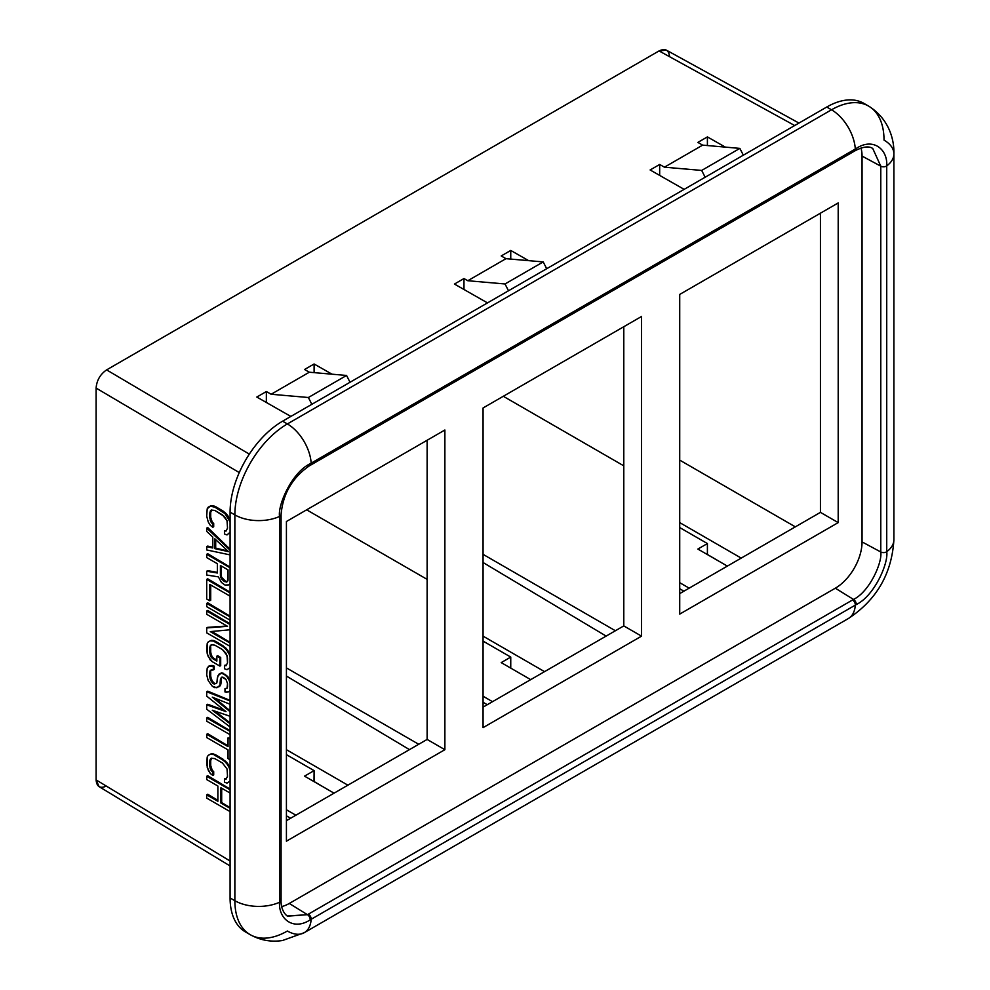 <?xml version="1.0" encoding="UTF-8"?>
<svg xmlns="http://www.w3.org/2000/svg" width="990" height="990" viewBox="0 0 990 990"><rect width="100%" height="100%" fill="white"/><g stroke="black" fill="none" stroke-linecap="round" stroke-linejoin="round"><path stroke-width="1.49" d="M669.562 56.702C668.807 49.933 665.317 48.015 659.068 50.923L106.598 369.889C100.237 374.294 96.735 380.358 96.104 388.08L96.104 779.897C96.698 786.765 100.114 788.832 106.351 786.097M820.438 213.184L820.438 512.362L679.722 593.604L820.438 512.362L838.196 522.609L679.722 614.097L679.722 294.426L838.196 202.938L838.196 522.609L679.722 614.097L679.722 294.426L838.196 202.938L838.196 522.609L820.438 512.362L820.438 213.184M427.123 739.431L286.419 820.673L427.123 739.431L444.881 749.69L286.419 841.178L286.419 521.507L444.881 430.007L444.881 749.69L286.419 841.178L286.419 521.507L444.881 430.007L444.881 749.69L427.123 739.431L427.123 440.265L427.123 739.431M623.787 326.725L623.787 625.903L483.071 707.132L623.787 625.903L623.787 326.725M641.532 316.478L641.532 636.149L623.787 625.903L641.532 636.149L483.071 727.638L483.071 407.967L641.532 316.478L641.532 636.149L483.071 727.638L483.071 407.967L641.532 316.478M287.57 916.282C281.544 911.914 280.875 903.313 281.086 900.43A4.047 2.339 180 0 1 279.539 902.261C278.413 918.955 293.349 930.959 310.204 919.834L311.169 919.277A4.047 2.339 -120 0 0 308.41 914.141L307.457 914.686L289.278 903.462A37.806 21.83 -60 0 1 281.68 906.568A37.806 21.83 120 0 0 289.278 903.462L835.325 588.196A37.806 21.83 120 0 0 862.055 541.901L862.055 156.086A37.806 21.83 120 0 0 860.978 148.017A37.806 21.83 -60 0 1 862.055 156.086L880.778 166.172L872.735 148.438L880.778 166.172A4.047 2.339 0 0 0 886.731 165.899C887.844 149.193 873.032 137.263 856.263 148.451A4.047 2.339 59.9 0 1 855.447 150.554A4.047 2.339 59.9 0 1 855.434 150.567A4.047 2.339 -120.1 0 0 855.447 150.554A4.047 2.339 -120.1 0 0 856.263 148.451L855.311 149.007A33.747 19.491 -120 0 0 831.513 109.791A74.25 42.867 -60 0 1 868.638 106.116A74.25 42.867 120 0 0 831.513 109.791L826.737 107.031A74.25 42.867 -60 0 1 863.862 103.356L868.638 106.116C889.466 119.085 894.341 140.333 893.896 153.883A33.747 19.491 180 0 1 886.731 165.899C887.844 149.193 873.032 137.263 856.263 148.451L855.311 149.007A4.047 2.339 60 0 1 854.481 151.111A4.047 2.339 60 0 1 852.551 150.975M310.34 465.263A4.047 2.339 -120 0 0 311.169 463.159L310.204 463.716A4.047 2.326 60.1 0 1 309.375 465.82A4.047 2.326 60.1 0 1 307.457 465.671M309.387 465.82A4.047 2.326 -119.9 0 0 310.204 463.716C292.062 472.292 277.621 504.912 279.539 516.458A33.747 19.491 180 0 1 234.865 514.887A74.25 42.867 -60 0 1 287.372 423.943A33.747 19.491 60 0 1 311.169 463.159L310.204 463.716C292.062 472.292 277.621 504.912 279.539 516.458A4.047 2.339 0 0 0 281.086 514.627A4.047 2.339 0 0 1 279.539 516.458L279.539 902.261L279.539 516.458A33.747 19.491 0 0 1 234.865 514.887L230.088 512.139A74.25 42.867 -60 0 1 282.596 421.196L287.372 423.943L831.513 109.791L826.737 107.031L282.596 421.196L287.372 423.943L831.513 109.791A33.747 19.491 60 0 1 855.311 149.007L311.169 463.159A33.747 19.491 -120 0 0 287.372 423.943A74.25 42.867 120 0 0 234.865 514.887L230.088 512.139L230.088 897.942L234.865 900.702L234.865 514.887L234.865 900.702A33.747 19.491 0 0 0 279.539 902.261A33.747 19.491 180 0 1 234.865 900.702A74.25 42.867 120 0 0 250.247 934.696A74.25 42.867 -60 0 1 234.865 900.702L230.088 897.942L230.088 512.139A74.25 42.867 -60 0 1 282.596 421.196L826.737 107.031A74.25 42.867 -60 0 1 866.176 104.866M311.169 919.277A33.747 19.491 60 0 1 304.239 932.691A33.747 19.491 -120 0 0 311.169 919.277L856.263 604.568A4.047 2.339 -120.1 0 0 853.504 599.42L307.457 914.686A4.047 2.339 60.1 0 1 310.204 919.834L311.169 919.277A4.047 2.339 -120 0 0 308.41 914.141L852.551 599.977A4.047 2.339 60 0 1 855.311 605.125L856.263 604.568C874.306 595.943 888.624 563.236 886.731 551.715A33.747 19.491 0 0 0 893.896 539.699A33.747 19.491 180 0 1 886.731 551.715A4.047 2.339 180 0 1 880.778 551.975C882.461 562.295 869.715 591.575 853.504 599.433L852.551 599.977A4.047 2.339 60 0 1 855.311 605.125A33.747 19.491 60 0 1 848.38 618.527A33.747 19.491 -120 0 0 855.311 605.125L311.169 919.277M279.997 898.833A4.047 2.339 180 0 1 281.086 900.442A4.047 2.339 180 0 1 279.539 902.261C278.413 918.955 293.349 930.959 310.204 919.834A4.047 2.339 -119.9 0 0 307.457 914.686L287.149 915.998M287.409 916.171L307.457 914.686L289.278 903.462L835.325 588.196L853.504 599.433A4.047 2.339 59.9 0 1 856.263 604.568C874.306 595.943 888.624 563.236 886.731 551.715A4.047 2.339 180 0 1 880.778 551.975L862.055 541.901A37.806 21.83 -60 0 1 835.325 588.196L853.504 599.433C869.715 591.575 882.461 562.295 880.778 551.975L862.055 541.901L862.055 156.086L880.778 166.172L880.778 551.975L880.778 166.172A4.047 2.339 0 0 0 886.731 165.899L886.731 551.715L886.731 165.899A33.747 19.491 0 0 0 893.896 153.883A33.747 19.491 0 0 0 884.021 140.11A74.25 42.867 120 0 0 868.638 106.116M311.169 463.159L855.311 149.007A4.047 2.339 60 0 1 854.481 151.111L310.34 465.275A4.047 2.339 -120 0 0 311.169 463.159M250.247 934.696A74.25 42.867 120 0 0 287.372 931.021A33.747 19.491 -120 0 0 304.239 932.691L282.558 940.5C271.149 942.257 260.37 940.314 250.247 934.696L245.471 931.937A74.25 42.867 -60 0 1 230.088 897.942A74.25 42.867 -60 0 0 247.933 933.186M683.917 591.179L679.722 588.753L683.917 591.179M721.599 562.765L707.404 554.474L707.404 543.56L679.722 527.571L707.404 543.56L697.863 549.066L727.353 566.094L697.863 549.066L707.404 543.56L707.404 554.474L721.599 562.765M679.722 522.609L741.201 558.1L679.722 522.609M510.654 668.064L524.947 676.306L510.654 668.064M314.003 781.605L328.284 789.847L314.102 781.543L314.102 770.628L286.419 754.652L314.102 770.628L304.549 776.148L334.051 793.176L304.549 776.148L314.102 770.628L314.003 781.605M543.213 261.917L505.977 258.675L501.212 255.952L505.977 258.675L467.8 280.727L505.024 283.969L543.213 261.917L505.977 258.675L467.8 280.727L463.976 278.549L454.435 284.056L487.488 302.89L454.435 284.056L463.976 278.549L467.8 280.727L505.024 283.969L508.501 290.763L505.024 283.969L543.213 261.917L546.69 268.723L543.213 261.917M530.702 679.635L501.212 662.607L530.702 679.635M332.021 374.195L314.102 363.986L304.549 369.493L309.326 372.215L271.136 394.255L266.372 391.533L256.818 397.052L290.837 416.431L256.818 397.052L266.372 391.533L271.136 394.255L308.373 397.51L311.85 404.304L308.373 397.51L346.562 375.457L309.326 372.215L304.549 369.493L314.102 363.986L314.102 372.624L314.102 363.986L332.021 374.195M230.088 865.965L99.087 786.642L96.104 779.897L230.088 861.028L96.104 779.897L96.104 388.08L239.271 472.577L96.104 388.08C96.735 380.358 100.237 374.294 106.598 369.889L249.332 454.125L106.598 369.889L659.068 50.923L794.685 125.532L659.068 50.923L666.394 50.144L798.967 123.069M725.324 147.114L707.404 136.905L697.863 142.411L702.64 145.134L664.451 167.186L659.674 164.464L650.133 169.971L684.152 189.362L650.133 169.971L659.674 164.464L664.451 167.186L701.675 170.429L705.152 177.235L701.675 170.429L739.864 148.389L702.64 145.134L697.863 142.411L707.404 136.905L707.404 145.555L707.404 136.905L725.324 147.114M528.672 260.655L510.753 250.445L501.212 255.952L510.753 250.445L510.753 259.095L510.753 250.445L528.672 260.655M467.664 291.592L463.976 289.464L463.976 278.549L463.976 289.464L467.664 291.592M483.071 696.23L492.513 701.675L483.071 696.23M606.128 636.087L483.071 562.518L606.128 636.087M544.55 671.641L483.071 636.149L544.55 671.641M483.071 641.112L510.753 657.088L510.753 668.002L510.753 657.088L501.212 662.607L510.753 657.088L483.071 641.112M487.266 704.707L483.071 702.281L487.266 704.707M409.476 749.628L286.419 676.059L409.476 749.628M286.419 749.69L347.886 785.181L286.419 749.69M290.615 818.247L286.419 815.822L290.615 818.247M659.649 175.403L664.315 178.064L659.674 175.379L659.674 164.464L659.649 175.403M266.335 402.472L271.012 405.133L266.372 402.46L266.372 391.533L266.335 402.472M679.722 582.689L689.176 588.147L679.722 582.689M679.722 460.115L795.329 526.853L679.722 460.115M743.341 155.183L739.864 148.389L701.675 170.429L664.451 167.186L702.64 145.134L739.864 148.389L743.341 155.183M295.862 815.216L286.419 809.758L295.862 815.216M350.027 382.264L346.562 375.457L309.326 372.215L271.136 394.255L308.373 397.51L346.562 375.457L350.027 382.264M213.704 526.754L213.704 523.475L212.207 522.039L210.709 517.325L210.709 512.424L211.749 509.974L210.251 511.088L211.217 510.531L209.744 512.981L210.709 512.424L210.709 517.325L209.744 517.881L210.709 517.325L211.217 519.812L210.251 520.356L211.217 519.812L212.207 522.039L211.266 522.584L212.207 522.039L213.704 523.475L212.801 524.007L212.801 527.274L213.704 526.754L213.704 523.475L212.801 524.007L211.266 522.584L212.801 524.007L212.801 527.274L210.251 525.269L208.222 521.916L206.7 516.124L207.207 508.786L208.222 507.189L211.217 505.63L209.212 506.62L211.217 505.63L210.251 506.175L213.209 505.729L211.217 505.63L213.209 505.729L212.293 506.261L215.696 506.67L213.209 505.729L215.696 506.67L214.83 507.177L222.441 511.582L223.183 511.149L215.696 506.67L223.183 511.149L222.441 511.582L224.978 513.587L225.683 513.191L223.183 511.149L225.683 513.191L224.978 513.587L227.019 515.852L227.675 515.468L225.683 513.191L227.675 515.468L227.019 515.852L229.049 519.206L229.668 518.847L227.675 515.468L229.668 518.847L229.049 519.206L230.088 521.953L224.978 513.587L214.83 507.177L210.251 506.175L207.207 508.786L206.7 516.124L208.222 521.916L210.251 525.269L212.801 527.274L213.704 526.754M226.438 530.628L224.47 530.751L226.438 530.628M229.668 533.573L230.088 532.905L229.668 533.573M230.088 520.01L229.668 518.847L230.088 520.01M230.088 549.24L207.714 527.534L206.7 528.128L206.7 531.395L212.801 537.1L212.801 548.002L206.7 546.666L206.7 549.945L230.088 554.895L206.7 549.945L206.7 546.666L207.714 546.084L206.7 546.666L212.801 548.002L212.801 537.1L206.7 531.395L206.7 528.128L207.714 527.534L230.088 549.24M212.801 547.272L207.714 546.084L212.801 547.272M217.367 572.381L207.714 570.624L206.7 571.218L206.7 575.029L218.382 576.861L221.426 582.442L224.978 585.041L228.542 584.904L230.088 583.754L228.542 584.904L224.978 585.041L221.426 582.442L218.382 576.861L206.7 575.029L206.7 571.218L207.714 570.624L217.367 572.381M230.088 567.097L207.714 553.719L206.7 554.301L206.7 557.58L217.367 563.731L217.367 573L206.7 571.218L217.367 573L217.367 563.731L206.7 557.58L206.7 554.301L207.714 553.719L230.088 567.097M230.088 592.181L207.714 578.804L206.7 579.398L206.7 599.024L209.744 600.782L209.744 584.422L230.088 596.166L209.744 584.422L209.744 600.782L210.709 600.237L210.709 584.979L210.709 600.237L209.744 600.782L206.7 599.024L206.7 579.398L230.088 592.899L206.7 579.398L207.714 578.804L230.088 592.181M230.088 616.176L207.714 602.811L206.7 603.393L206.7 606.66L230.088 620.173L206.7 606.66L206.7 603.393L207.714 602.811L230.088 616.176M227.007 626.027L207.714 627.351L206.7 627.932L206.7 632.845L230.088 646.346L206.7 632.845L206.7 627.932L207.714 627.351L227.007 626.027M230.088 642.362L211.872 631.471L230.088 642.362M230.088 623.811L207.714 610.446L206.7 611.028L206.7 614.295L227.527 626.324L206.7 627.932L227.527 626.324L206.7 614.295L206.7 611.028L207.714 610.446L230.088 623.811M220.696 665.651L220.696 657.471L217.701 655.677L216.86 656.16L216.86 661.073L212.801 658.721L210.251 655.083L209.744 647.695L211.266 644.75L214.83 645.171L222.441 649.564L227.019 655.479L227.527 662.867L225.992 665.8L224.47 665.466L224.47 668.745L227.019 669.661L230.088 667.619L227.019 669.661L224.47 668.745L224.47 665.466L225.992 665.8L227.527 662.867L227.527 657.954L225.992 653.251L222.441 649.564L214.83 645.171L211.266 644.75L210.251 645.802L211.749 644.688L210.251 645.802L209.744 647.695L211.217 645.257L209.744 647.695L209.744 652.608L210.709 652.051L210.709 647.138L210.709 652.051L209.744 652.608L210.251 655.083L211.217 654.526L210.709 652.051L211.217 654.526L210.251 655.083L211.266 657.298L212.207 656.754L211.217 654.526L212.207 656.754L211.266 657.298L212.801 658.721L213.704 658.202L212.207 656.754L213.704 658.202L212.801 658.721L216.86 661.073L216.86 656.16L217.701 655.677L220.696 657.471L219.904 657.917L216.86 656.16L219.904 657.917L220.696 657.471L220.696 665.651L219.904 666.097L219.904 657.917L219.904 666.097L212.293 661.704L219.904 666.097L220.696 665.651M216.86 660.082L213.704 658.202L216.86 660.082M226.438 665.354L225.176 665.057L226.438 665.354M230.088 654.737L225.683 647.905L215.696 641.396L211.217 640.344L208.222 641.904L207.207 643.5L207.207 653.858L210.251 659.984L212.293 661.704L208.222 656.63L206.7 650.838L207.207 643.5L208.222 641.904L211.217 640.344L208.222 641.904L211.217 640.344L213.209 640.443L212.293 640.976L210.251 640.901L213.209 640.443L215.696 641.396L212.293 640.976L215.696 641.396L223.183 645.864L222.441 646.297L214.83 641.904L225.683 647.905L224.978 648.302L222.441 646.297L224.978 648.302L225.683 647.905L227.675 650.195L227.019 650.566L224.978 648.302L227.019 650.566L227.675 650.195L229.668 653.561L229.049 653.92L227.019 650.566L230.088 654.737M229.173 691.441L230.088 690.364L229.173 691.441M230.088 680.91L227.675 676.368L221.686 672.792L218.889 674.24L217.367 677.729L216.86 682.89L214.323 684.152L211.266 681.293L209.744 676.603L210.251 670.354L213.308 669.921L213.308 666.654L208.729 666.196L207.207 668.04L206.7 674.846L208.222 680.625L212.293 686.243L214.83 687.716L218.889 686.788L219.904 685.191L220.411 679.487L221.933 677.098L225.992 679.437L227.527 683.595L227.019 688.211L224.978 688.669L224.978 691.936L226.5 692.27L228.542 691.812L224.978 691.936L224.978 688.669L227.019 688.211L227.527 686.862L227.527 683.595L225.992 679.437L223.455 677.42L221.933 677.098L220.919 678.138L222.218 677.148L220.411 679.487L221.686 677.705L220.411 679.487L220.411 682.754L221.191 682.308L221.191 679.041L221.191 682.308L219.904 685.191L220.696 684.734L221.191 682.308L220.696 684.734L218.889 686.788L219.693 686.318L220.696 684.734L216.86 687.79L212.293 686.243L208.222 680.625L206.7 674.846L207.207 668.04L209.719 665.626L208.729 666.196L212.207 665.49L209.719 665.626L214.199 666.134L212.207 665.49L214.199 666.134L213.308 666.654L213.308 669.921L214.199 669.401L214.199 666.134L214.199 669.401L210.251 670.354L209.744 672.235L211.192 669.884L209.744 672.235L209.744 676.603L210.709 676.046L210.709 671.678L210.709 676.046L209.744 676.603L210.251 679.078L211.217 678.521L210.709 676.046L211.217 678.521L210.251 679.078L211.266 681.293L212.207 680.761L211.217 678.521L212.207 680.761L211.266 681.293L212.801 683.273L213.704 682.741L212.207 680.761L213.704 682.741L212.801 683.273L214.323 684.152L215.201 683.632L213.704 682.741L215.201 683.632L214.323 684.152L216.86 682.89L217.874 675.836L221.686 672.792L218.889 674.24L221.686 672.792L223.678 673.435L220.919 673.237L225.683 674.635L222.948 673.856L227.675 676.368L227.019 676.752L224.978 675.032L227.019 676.752L227.675 676.368L229.668 679.746L229.049 680.105L227.019 676.752L230.088 680.91M216.266 683.496L215.201 683.632L216.266 683.496M224.52 710.436L207.714 704.249L206.7 704.843L206.7 709.199L230.088 726.982L206.7 709.199L206.7 704.843L207.714 704.249L224.52 710.436M230.088 722.886L215.115 711.204L230.088 722.886M230.088 710.82L215.238 698.334L230.088 710.82M230.088 700.376L207.714 691.168L206.7 691.75L206.7 696.119L225.992 711.612L206.7 704.843L225.992 711.612L206.7 696.119L206.7 691.75L207.714 691.168L230.088 700.376M230.088 730.719L207.714 717.342L206.7 717.936L206.7 721.203L230.088 734.704L206.7 721.203L206.7 717.936L207.714 717.342L230.088 730.719M230.088 738.354L228.034 737.884L228.034 746.609L206.7 734.295L206.7 737.562L228.034 749.876L228.034 758.6L230.088 759.8L228.034 758.6L228.034 749.876L206.7 737.562L206.7 734.295L207.714 733.701L206.7 734.295L228.034 746.609L228.034 737.884L230.088 738.354M228.034 745.854L207.714 733.701L228.034 745.854M213.704 774.923L213.704 771.643L212.207 770.208L210.709 765.493L210.709 760.58L211.749 758.13L210.251 759.256L211.266 758.204L214.83 758.625L222.441 763.018L227.019 768.933L227.527 776.309L225.992 779.254L224.47 778.92L224.47 782.187L227.019 783.102L230.088 781.073L227.019 783.102L224.47 782.187L224.47 778.92L225.992 779.254L227.527 776.309L227.019 768.933L222.441 763.018L214.83 758.625L211.266 758.204L209.744 761.137L210.251 759.256L209.744 761.137L210.709 760.58L210.709 765.493L209.744 766.05L209.744 761.137L209.744 766.05L210.709 765.493L211.217 767.968L210.251 768.525L209.744 766.05L210.251 768.525L211.217 767.968L212.207 770.208L211.266 770.752L210.251 768.525L211.266 770.752L212.207 770.208L213.704 771.643L212.801 772.175L211.266 770.752L212.801 772.175L212.801 775.442L212.801 772.175L213.704 771.643L213.704 774.923L212.801 775.442L213.704 774.923M226.438 778.796L225.176 778.511L226.438 778.796M230.088 768.178L225.683 761.347L215.696 754.838L211.217 753.798L208.222 755.358L207.207 756.954L207.207 767.312L210.251 773.438L212.801 775.442L210.251 773.438L208.222 770.084L206.7 764.292L207.207 756.954L208.222 755.358L211.217 753.798L208.222 755.358L211.217 753.798L213.209 753.897L212.293 754.429L210.251 754.343L213.209 753.897L215.696 754.838L212.293 754.429L215.696 754.838L223.183 759.318L222.441 759.738L214.83 755.345L225.683 761.347L224.978 761.755L222.441 759.738L224.978 761.755L225.683 761.347L227.675 763.637L227.019 764.02L224.978 761.755L227.019 764.02L227.675 763.637L229.668 767.015L229.049 767.374L227.019 764.02L230.088 768.178M217.874 800.316L207.714 794.252L206.7 794.834L206.7 798.101L230.088 811.614L206.7 798.101L206.7 794.834L207.714 794.252L217.874 800.316M230.088 807.617L221.686 802.605L221.686 788.213L221.686 802.605L220.919 803.038L220.919 787.768L230.088 793.064L220.919 787.768L220.919 803.038L221.686 802.605L230.088 807.617M230.088 789.08L207.714 775.702L206.7 776.296L206.7 779.563L217.874 786.01L217.874 801.281L206.7 794.834L217.874 801.281L217.874 786.01L206.7 779.563L206.7 776.296L207.714 775.702L230.088 789.08M227.799 550.947L215.696 548.126L215.696 539.637L215.696 548.126L214.83 548.633L214.83 538.82L228.542 551.64L214.83 548.633L228.542 551.64L214.83 538.82L214.83 548.633L215.696 548.126L227.799 550.947M221.191 575.413L221.191 565.946L221.191 575.413L220.411 575.858L220.411 565.488L228.034 569.894L227.527 581.6L224.978 581.761L221.933 579.459L220.411 575.858L221.191 575.413L221.686 577.343L221.191 575.413M227.552 581.526L225.683 581.365L221.686 577.343L220.919 577.789L221.686 577.343L222.688 579.026L221.933 579.459L222.688 579.026L224.185 580.474L223.455 580.882L225.683 581.365L224.978 581.761L227.552 581.526M230.088 532.187L227.019 534.947L224.47 534.018L224.47 530.751L225.992 531.086L227.527 528.14L227.019 520.765L224.47 516.57L214.83 510.456L211.266 510.036L209.744 512.981L209.744 517.881L211.266 522.584L209.744 517.881L210.251 511.088L211.266 510.036L214.83 510.456L222.441 514.85L227.019 520.765L227.527 528.14L225.992 531.086L224.47 530.751L224.47 534.018L227.019 534.947L230.088 532.187M230.088 550.18L206.7 528.128L230.088 550.18M230.088 567.802L206.7 554.301L230.088 567.802M230.088 616.894L206.7 603.393L230.088 616.894M230.088 643.079L210.251 631.62L230.088 629.764L210.251 631.62L230.088 643.079M230.088 624.529L206.7 611.028L230.088 624.529M230.088 656.877L229.049 653.92L230.088 656.877M230.088 683.026L229.049 680.105L230.088 683.026M230.088 723.715L212.293 710.251L230.088 716.277L212.293 710.251L230.088 723.715M230.088 711.686L212.293 697.158L230.088 704.249L212.293 697.158L230.088 711.686M230.088 700.982L206.7 691.75L230.088 700.982M230.088 731.437L206.7 717.936L230.088 731.437M230.088 739.072L228.034 737.884L230.088 739.072M230.088 770.319L229.049 767.374L230.088 770.319M230.088 808.335L220.919 803.038L230.088 808.335M230.088 789.797L206.7 776.296L230.088 789.797M220.411 565.488L220.919 577.789L223.455 580.882L226.5 582.095L228.034 580.251L228.034 569.894L220.411 565.488M872.314 148.203C871.435 147.844 867.438 144.491 855.434 150.554L854.481 151.111M310.34 465.275L309.375 465.832C292.285 477.675 282.855 493.936 281.086 514.614L281.086 900.43M893.896 153.883L893.896 539.699C891.854 573.557 876.682 599.829 848.38 618.527L304.239 932.691M623.787 465.845L503.304 396.285M615.384 630.741L483.071 554.351M427.123 579.373L306.653 509.825M418.733 744.282L286.419 667.891"/></g></svg>
